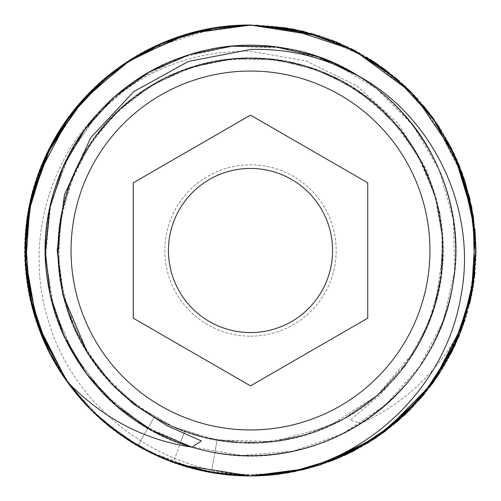 <?xml version="1.0" encoding="UTF-8"?>
<svg xmlns="http://www.w3.org/2000/svg" width="501" height="501" viewBox="0 0 501 501"><rect width="100%" height="100%" fill="white"/><g stroke="black" fill="none" stroke-linecap="round" stroke-linejoin="round"><path stroke-width="0.38" stroke-dasharray="2.5 1.88" d="M216.783 27.586L250.5 25.05L206.907 29.302L164.867 41.952L125.989 62.55L91.796 90.374L63.339 124.812L42.328 163.933L29.478 206.049L25.05 250.45L29.453 294.851L42.284 336.948L63.013 375.706L90.781 409.618L124.611 437.53L163.652 458.547L206.468 471.604L250.5 475.95L276.458 474.453L230.673 475.073L185.677 466.431L143.361 448.865L105.473 423.113L73.572 390.229L48.979 351.577L32.703 308.748L25.426 263.513L27.442 217.741L38.671 173.327L58.648 132.095L86.548 95.754L121.217 65.8L161.222 43.481L204.922 29.703L250.5 25.05C129.458 23.002 23.547 128.193 25.056 248.446C22 356.117 106.012 455.96 211.353 472.524L250.5 475.95L180.942 464.953M159.255 456.661L148.421 451.52M118.53 433.29L105.448 423.094M91.595 410.425L68.819 383.991M68.299 383.278L98.753 417.239L137.775 445.746C172.701 465.698 210.276 475.768 250.5 475.95L215.499 473.22L250.156 475.95M51.371 144.795L62.744 125.701M113.019 71.818L131.469 59.037M151.12 48.134L189.535 33.448M178.669 464.202L144.075 449.253M115.574 431.117L94.464 413.231M89.165 407.977L69.902 385.457M63.427 376.32L47.952 349.51M36.661 179.082L49.731 147.939M105.354 77.987L123.916 63.94M159.061 44.426L193.211 32.452M180.46 464.796L147.457 451.025M117.409 432.469L90.781 409.618M68.042 382.927L49.593 352.798M26.791 278.462L25.05 251.089L26.44 275.481M51.077 145.34L68.023 118.104L50.601 146.248M106.475 77.048L124.085 63.827M150.494 48.447L183.291 35.302M219.012 27.261L250.5 25.05L206.644 29.359L164.234 42.209L125.576 62.825L91.489 90.681L63.095 125.169L42.147 164.372L29.415 206.343L25.05 249.867L29.215 293.636L41.771 335.708L62.531 374.973L90.75 409.58L124.73 437.611L163.733 458.584L206.512 471.616L250.5 475.95L215.549 473.226M180.535 464.822L147.557 451.075M90.75 409.58L67.622 382.351M66.952 381.411L86.867 405.591M57.352 366.776L47.727 349.04M26.91 279.37L25.05 250.444M27.267 218.95L37.656 176.158M98.19 84.281L120.785 66.101L90.249 91.921M149.88 48.747L216.432 27.636M219.069 27.254L250.5 25.05C143.117 23.39 44.984 106.663 28.494 211.228C7.409 315.473 73.728 428.524 173.39 462.354C198.302 471.385 224.003 475.912 250.5 475.95L197.695 469.675L147.4 450.994M191.983 447.136C84.212 418.185 18.042 292.121 55.423 186.973C84.318 91.539 189.685 28.72 287.38 48.685C397.65 65.8 477.084 183.955 451.307 292.528C431.38 402.328 311.234 478.712 203.35 450.167C94.1 427.441 20.81 305.378 52.104 198.264C75.482 101.327 177.072 32.571 275.75 46.9C386.822 57.665 472.894 171.073 453.386 280.948C439.784 391.707 324.216 474.854 214.873 452.541C138.282 439.916 72.351 379.858 52.649 304.771C27.73 219.263 66.771 120.71 143.486 75.463C209.261 34.237 298.433 35.621 362.899 78.87C438.175 126.477 474.134 226.195 446.573 310.889C424.547 385.325 356.781 443.31 279.834 453.549C203.13 465.504 121.73 429.075 79.54 363.914C35.909 299.704 33.993 210.539 74.831 144.526C119.626 67.541 217.941 27.918 303.6 52.329C378.8 71.587 439.245 137.161 452.328 213.683C467.107 289.885 433.716 372.581 370.158 417.151C307.608 463.124 218.574 468.335 151.089 429.964C72.501 388.05 29.277 291.263 50.501 204.765C68.981 117.635 149.981 49.261 238.977 45.666C316.425 40.443 394.343 83.83 430.697 152.417C468.567 220.183 462.699 309.173 416.262 371.385C364.928 444.168 263.532 475.073 180.329 443.285L173.39 462.354L141.833 448.032M112.857 429.056L88.27 407.05M276.496 474.447L250.5 475.95L294.162 471.679L336.653 458.835L375.675 438.006L409.743 410.094L437.887 375.85L458.64 337.142L471.497 295.083L475.95 250.632L471.554 206.18L458.722 164.071L438.081 125.432L410.125 91.288L376.157 63.314L337.104 42.353L294.375 29.365L250.5 25.05L206.781 29.334L164.735 42.003L125.995 62.55L91.777 90.393L63.289 124.887L42.247 164.14L29.459 206.111L25.05 250.174L29.371 294.425L42.115 336.553L62.901 375.531L90.762 409.593L124.549 437.486L163.608 458.528L206.443 471.604L250.5 475.95L294.557 471.604L337.392 458.528L376.445 437.492L410.238 409.599L438.074 375.568L458.86 336.616L471.616 294.488L475.95 250.212L471.541 206.105L458.741 164.121L437.699 124.868L409.211 90.38L374.992 62.537L336.24 41.99L294.2 29.327L250.5 25.05L206.731 29.34L164.096 42.266L125.05 63.176L91.038 91.126L63.001 125.313L42.316 163.971L29.471 206.061L25.05 250.519L29.478 294.976L42.328 337.06L63.026 375.731L91.094 409.924L125.118 437.874L164.165 458.759L206.763 471.666L250.5 475.95C210.276 475.768 172.701 465.698 137.775 445.746L147.92 428.173L106.813 396.942L74.812 356.436L53.926 309.23L45.491 258.297L50.031 206.875L67.272 158.216L96.104 115.399L134.719 81.131L180.661 57.596L231.03 46.267L282.627 47.871L332.188 62.306L376.583 88.658L412.993 125.25L439.114 169.783L453.292 219.419L454.632 271.022L443.047 321.329L419.268 367.152L384.806 405.591L341.839 434.204L293.091 451.188L241.645 455.465L190.762 446.767L143.655 425.643L103.319 393.429L72.301 352.165L52.567 304.464L45.359 253.343L51.146 202.047L69.551 153.813L99.417 111.704C45.566 164.979 25.338 248.333 48.603 321.485C73.716 407.144 158.084 472.443 250.5 474.61L287.28 472.931A225.45 225.45 0 0 0 463.162 325.349C439.07 370.759 404.996 403.437 360.952 423.389L350.161 420.076L379.871 395.114L404.388 367.045L420.389 341.344L435.388 304.088L443.228 249.943L439.959 213.188L426.683 169.908L398.314 123.666L356.85 85.79L306.055 60.915L250.5 51.271C191.933 50.52 141.576 70.666 99.417 111.704M180.917 464.941L147.989 451.295M135.314 444.306L114.165 430.058M91.094 409.924L68.08 382.977M28.983 208.56L37.218 177.442M69.564 116.007L87.9 94.332M107.847 75.92L124.248 63.715M150.168 48.603L185.771 34.544M138.395 446.103L117.347 432.426M91.113 409.95L90.762 409.593M67.954 382.808L48.346 350.312M25.413 237.706L27.899 214.766M181.368 35.909L203.337 30.041M463.162 325.349C496.297 235.526 463.6 127.091 386.327 70.56C310.789 11.742 197.544 10.001 120.227 66.501C41.257 120.653 5.267 228.055 35.665 318.855C63.326 410.526 154.759 477.384 250.5 475.95L294.269 471.66L336.371 458.96L375.061 438.413L409.273 410.557L437.755 376.057L458.778 336.791L471.547 294.845L475.95 250.945L471.673 206.781L458.966 164.647L438.181 125.588L410.225 91.395L376.464 63.521L337.398 42.472L294.563 29.396L250.5 25.05C156.813 23.76 67.059 87.506 37.519 176.552C0.989 274.072 45.553 394.75 137.775 445.746L147.92 428.173C60.709 380.203 21.048 264.428 60.521 173.052C96.173 80.129 205.479 25.075 301.37 51.747C398.289 74.424 467.702 175.218 454.326 273.853C445.051 372.951 354.639 455.434 255.103 455.609C155.667 459.905 61.642 381.555 47.927 282.977C30.141 185.044 94.958 81.237 190.762 54.233C285.357 23.284 397.024 73.371 436.816 164.604C480.346 254.113 445.921 371.554 360.952 423.389M319.939 464.991L336.616 458.853M405.56 414.158L442.684 368.367L466.669 314.522L475.875 256.293L469.675 197.676L448.489 142.666L413.763 95.027L367.878 58.016L313.97 34.168M256.249 25.125L212.649 28.25M43.086 162.136L28.97 208.641L25.144 257.094M357.476 75.438C423.113 114.591 462.467 192.735 454.845 268.78C448.364 356.217 379.52 434.016 293.523 451.094C218.968 467.921 136.623 438.375 89.767 377.992C41.633 318.623 31.607 231.712 64.961 162.944C96.843 93.48 170.302 45.96 246.73 45.378C323.126 43.155 398.289 87.938 432.695 156.187C468.554 223.684 461.728 310.902 415.811 372.005C371.203 434.066 289.998 466.619 214.873 452.541C217.766 436.133 217.766 436.133 214.873 452.541C217.766 436.133 217.766 436.133 214.873 452.541L211.353 472.524L214.873 452.541C138.282 439.916 72.351 379.858 52.649 304.771C27.73 219.263 66.771 120.71 143.486 75.463C209.261 34.237 298.433 35.621 362.899 78.87C438.175 126.477 474.134 226.195 446.573 310.889C424.547 385.325 356.781 443.31 279.834 453.549C203.13 465.504 121.73 429.075 79.54 363.914C35.909 299.704 33.993 210.539 74.831 144.526C119.626 67.541 217.941 27.918 303.6 52.329C378.8 71.587 439.245 137.161 452.328 213.683C467.107 289.885 433.716 372.581 370.158 417.151C307.608 463.124 218.574 468.335 151.089 429.964C72.501 388.05 29.277 291.263 50.501 204.765C68.981 117.635 149.981 49.261 238.977 45.666C316.425 40.443 394.343 83.83 430.697 152.417C468.567 220.183 462.699 309.173 416.262 371.385C364.928 444.168 263.532 475.073 180.329 443.285C186.028 427.629 186.028 427.629 180.329 443.285C186.028 427.629 186.028 427.629 180.329 443.285C107.095 417.552 52.592 346.955 46.23 269.588C36.542 181.049 92.096 90.781 175.507 59.538C247.444 30.361 335.019 47.207 390.993 100.995C456.856 160.953 474.954 265.398 433.108 344.018C398.489 413.5 321.686 458.835 244.131 455.559C166.514 454.012 92.672 404 62.443 332.501C30.624 261.691 44.226 173.553 95.904 115.631C153.387 47.595 257.088 25.645 337.204 64.56C407.92 96.587 456.06 171.661 455.653 249.285C456.981 326.902 409.73 402.541 339.396 435.4C269.814 469.813 181.23 459.48 121.436 409.975C51.321 355.046 25.557 252.228 61.485 170.728C94.814 88.132 186.453 34.863 274.717 46.775C351.902 55.079 421.103 111.341 444.988 185.201C470.514 258.51 449.284 345.133 392.753 398.333C329.558 461.102 224.342 473.921 147.92 428.173C156.249 413.745 156.249 413.745 147.92 428.173C156.249 413.745 156.249 413.745 147.92 428.173C224.342 473.921 329.558 461.102 392.753 398.333C449.284 345.133 470.514 258.51 444.988 185.201C421.103 111.341 351.902 55.079 274.717 46.775C186.453 34.863 94.814 88.132 61.485 170.728C25.557 252.228 51.321 355.046 121.436 409.975C181.23 459.48 269.814 469.813 339.396 435.4C409.73 402.541 456.981 326.902 455.653 249.285C456.06 171.661 407.92 96.587 337.204 64.56C257.088 25.645 153.387 47.595 95.904 115.631C44.226 173.553 30.624 261.691 62.443 332.501C92.672 404 166.514 454.012 244.131 455.559C321.686 458.835 398.489 413.5 433.108 344.018C474.954 265.398 456.856 160.953 390.993 100.995C335.019 47.207 247.444 30.361 175.507 59.538C92.096 90.781 36.542 181.049 46.23 269.588C52.592 346.955 107.095 417.552 180.329 443.285L173.39 462.354M353.124 49.762L382.814 67.961M408.816 89.986L432.72 117.748M451.163 353.274L433.046 382.802M319.926 36.003L353.067 49.731M413.876 95.146L433.171 118.368M451.633 148.653L456.712 159.368M432.864 383.052L409.743 410.094M382.833 433.027L353.261 451.169M330.76 461.177L319.625 465.091M250.5 475.95L294.5 471.61L337.286 458.572L376.295 437.592L410.25 409.586L438.45 375.011L459.21 335.758L471.779 293.68L475.95 249.867L471.579 206.337L458.847 164.359L437.887 125.15L409.486 90.656L375.387 62.8L336.735 42.197L294.35 29.359L250.5 25.05L294.087 29.302L336.196 41.978L375.124 62.625L409.298 90.462L437.692 124.862L458.64 163.865L471.504 205.936L475.95 250.35L471.56 294.776L458.741 336.885L438.056 375.606L410.275 409.561L376.426 437.505L337.38 458.534L294.55 471.604L250.5 475.95L294.093 471.698L336.227 459.01L375.161 438.35L409.33 410.507L437.705 376.126L458.634 337.154L471.497 295.095L475.95 250.675L471.566 206.243L458.747 164.134L438.074 125.425L410.288 91.458L376.433 63.502L337.386 42.466L294.55 29.396L250.5 25.05L294.519 29.39L337.323 42.441L376.357 63.452L410.231 91.401L438.381 125.895L459.154 165.111L471.754 207.214L475.95 251.114L471.579 294.694L458.835 336.666L437.855 375.9L409.43 410.4L375.293 438.262L336.653 458.841L294.344 471.641L250.5 475.95L294.563 471.598L337.398 458.528L376.458 437.479L410.225 409.605L438.2 375.381L458.985 336.303L471.679 294.168L475.95 250.03L471.554 206.168L458.784 164.222L437.761 124.956L409.286 90.449L375.08 62.6L336.396 42.053L294.281 29.346L250.5 25.05M464.778 180.416L433.046 118.198L451.526 148.44M475.95 249.723L472.543 289.553L462.279 327.817L445.214 364.146L421.71 397.174L392.941 425.255L360.044 447.55L323.846 463.688L285.157 473.27M433.014 118.155L451.414 148.221M288.444 472.731L286.115 473.119M251.126 25.05L299.723 30.486L346.254 46.399L388.194 71.981L423.815 106.318M432.645 117.647L451.251 147.901M464.822 180.548L474.935 229.126M475.95 250.65L473.032 286.66M319.826 465.028L307.752 468.56M405.447 86.736L410.225 91.395M473.332 216.263L475.944 252.429M473.151 285.908L464.765 320.634M384.699 431.655L354.533 450.512M344.419 455.453L319.475 465.141M410.638 91.808L416.237 97.67M473.614 218.123L475.95 251.176M473.107 286.184L464.884 320.258M432.495 383.566L409.718 410.119M320.164 464.915L285.37 473.238M250.5 336.171A85.671 85.671 0 0 0 336.171 250.5A85.671 85.671 0 0 0 250.5 164.829A85.671 85.671 0 0 0 164.829 250.5A85.671 85.671 0 0 0 250.5 336.171M250.5 168.436A82.064 82.064 0 0 0 168.436 250.5A82.064 82.064 0 0 0 250.5 332.564A82.064 82.064 0 0 0 332.564 250.5A82.064 82.064 0 0 0 250.5 168.436M250.5 385.87L367.734 318.185L367.734 182.815L250.5 115.13L133.266 182.815L133.266 318.185L250.5 385.87M214.873 452.541C138.282 439.916 72.351 379.858 52.649 304.771C27.73 219.263 66.771 120.71 143.486 75.463C209.261 34.237 298.433 35.621 362.899 78.87C438.175 126.477 474.134 226.195 446.573 310.889C424.547 385.325 356.781 443.31 279.834 453.549C203.13 465.504 121.73 429.075 79.54 363.914C35.909 299.704 33.993 210.539 74.831 144.526C119.626 67.541 217.941 27.918 303.6 52.329C378.8 71.587 439.245 137.161 452.328 213.683C467.107 289.885 433.716 372.581 370.158 417.151C307.608 463.124 218.574 468.335 151.089 429.964C72.501 388.05 29.277 291.263 50.501 204.765C68.981 117.635 149.981 49.261 238.977 45.666C316.425 40.443 394.343 83.83 430.697 152.417C468.567 220.183 462.699 309.173 416.262 371.385C364.928 444.168 263.532 475.073 180.329 443.285M87.556 352.967L68.656 313.645L59.118 270.96L59.419 227.266L69.545 184.825L88.99 145.772L116.783 112.061L151.477 85.427L191.194 67.366L233.961 58.717L277.686 59.957L319.964 70.979L358.61 91.22L391.694 119.67L417.552 154.89L434.843 195.064L442.577 238L440.473 281.581L428.53 323.659L407.457 361.935L378.336 394.425L342.64 419.506L302.147 435.914L258.954 442.809L215.43 439.778L173.703 427.009L135.846 405.102L103.926 375.274L79.578 339.071L64.04 298.302L58.078 255.015L62.005 211.453L75.651 170.014L95.528 136.303L121.912 107.27L153.588 84.187L189.221 68.017L227.398 59.406L266.582 58.692L305.14 65.919L341.331 80.799L373.79 102.661L401.182 130.736L422.324 163.733L436.333 200.275L442.64 238.902L440.999 278.055L431.474 316.112L414.452 351.345L377.547 395.107L329.414 426.069L274.298 441.513L217.077 440.06M217.083 440.01C131.769 426.533 62.55 349.191 58.442 262.925C50.557 170.384 119.432 79.646 210.62 62.187C294.832 42.929 387.912 88.652 423.978 167.165C465.867 250.03 436.002 360.062 357.827 410.206C287.023 459.686 183.472 451.946 120.728 392.602C50.845 331.418 37.606 218.254 91.195 142.441C138.545 70.178 237.292 38.621 317.74 70.153C405.353 100.864 460.143 200.82 438.569 291.162C421.861 375.9 341.882 442.158 255.516 442.859C162.737 447.261 74.724 374.867 60.784 283.078C46.211 204.395 86.93 119.72 157.489 81.97C227.041 42.391 320.389 53.081 379.194 107.358C444.374 164.071 462.185 266.188 420.057 341.626C377.704 424.234 271.273 464.928 184.687 431.323C103.006 403.242 48.271 315.054 59.206 229.383C67.503 136.886 151.089 59.481 243.931 58.122C330.203 53.782 413.932 114.973 435.814 198.559C462.68 287.436 414.158 390.611 328.462 426.42C250.143 462.849 149.511 437.248 98.027 367.909C39.829 295.521 46.443 181.775 112.381 116.42C171.555 53.482 274.285 39.548 348.032 84.569C428.988 130.022 465.586 237.975 428.656 323.208C397.481 403.75 307.213 455.115 222.037 440.811C129.903 429.031 55.799 342.452 58.01 249.642C57.321 169.626 112.124 93.299 188.169 68.38C263.532 41.483 353.612 68.217 402.096 131.876C456.436 199.054 456.242 302.71 401.658 369.682C345.602 443.686 233.723 465.279 154.283 417.151M435.382 304.088L442.27 267.24L441.851 229.683L434.185 192.941L419.556 158.429L398.502 127.423L371.798 101.045L340.473 80.323L305.785 66.113L270.383 59.03L234.218 58.705L198.646 65.124L164.942 78.062L134.249 97.075L107.627 121.518L86.009 150.513L70.234 182.984L60.796 217.835L58.047 253.901L62.068 289.816L72.714 324.316L89.635 356.211L112.237 384.411L139.716 407.927L171.06 425.844L205.197 437.592L241 442.746L277.109 441.143L312.242 432.826L345.195 418.084L374.848 397.425L400.149 371.579L420.126 341.507L434.135 308.234L441.682 272.857L442.496 236.722L436.553 201.114L424.053 167.24L405.428 136.272L381.33 109.293L352.66 87.349L320.402 71.142L285.614 61.247L249.617 58.01L213.689 61.554L179.057 71.756L146.906 88.27L118.38 110.502L94.564 137.637L74.53 172.444L62.168 210.764L58.01 250.763L62.243 290.693L74.687 328.869L94.821 363.688L121.756 393.617L154.258 417.201"/><path stroke-width="0.75" d="M250.5 429.958A179.458 179.458 0 0 1 71.042 250.5A179.458 179.458 0 0 1 250.5 71.042A179.458 179.458 0 0 1 429.958 250.5A179.458 179.458 0 0 1 250.5 429.958M250.5 385.87L367.734 318.185L367.734 182.815L250.5 115.13L133.266 182.815L133.266 318.185L250.5 385.87M250.5 49.455L188.42 61.441L133.761 91.595L90.794 137.625L64.491 194.563L57.183 250.481L62.757 294.375L87.543 352.973L111.379 383.76L133.717 404.182L167.146 425.781L201.383 440.949L191.983 447.136C144.113 440.097 102.354 418.078 66.708 381.067A225.45 225.45 0 0 0 276.452 474.453C368.717 461.859 445.395 386.158 460.576 297.857C478.43 211.253 433.734 116.326 357.476 75.438C323.815 56.982 288.156 48.315 250.5 49.455M25.144 257.094L36.742 322.162L66.708 381.067C21.53 318.749 12.425 232.464 42.992 162.368C77.523 79.358 162.462 24.123 250.5 25.05L294.45 29.377L337.129 42.36L376 63.207L410.031 91.195L438.312 125.782L459.129 165.042L471.729 207.088L475.95 250.757L471.648 294.325L458.972 336.334L438.081 375.562L409.743 410.094L375.681 438.006L336.941 458.716L294.4 471.635L250.5 475.95L211.353 472.524L178.669 464.202M180.942 464.953L159.255 456.661M148.421 451.52L118.53 433.29M105.448 423.094L91.595 410.425M68.819 383.991L68.299 383.278M57.352 366.776L66.708 381.067L37.882 325.481L25.52 265.035L30.091 203.087L51.371 144.795M62.744 125.701L85.834 96.518L113.019 71.818M131.469 59.037L151.12 48.134M189.535 33.448L250.5 25.05L303.299 31.319L353.124 49.762M144.075 449.253L115.574 431.117M94.464 413.231L89.165 407.977M69.902 385.457L63.427 376.32M47.952 349.51L32.778 309.017L25.57 265.755L26.916 221.592L36.661 179.082M49.731 147.939L74.01 110.22L105.354 77.987M123.916 63.94L159.061 44.426M193.211 32.452L250.5 25.05L319.926 36.003M433.046 382.802L397.418 421.504L353.612 450.988L303.318 469.675L250.156 475.95M180.535 464.822L215.499 473.22L180.46 464.796M147.457 451.025L117.409 432.469M90.781 409.618L68.042 382.927M49.593 352.798L35.007 316.757L26.791 278.462M28.983 208.56L25.05 251.095L31.657 196.329L51.077 145.34M98.19 84.281L68.011 118.123L106.475 77.048M124.085 63.827L150.494 48.447M183.291 35.302L216.783 27.586M147.557 451.075L117.522 432.557M117.372 432.444L90.75 409.58M67.622 382.351L66.952 381.411M47.727 349.04L34.475 315.004L26.91 279.37M25.05 250.444L27.267 218.95M37.656 176.158L50.601 146.248M212.649 28.25L164.604 42.053L120.785 66.107L149.88 48.747M216.432 27.636L250.5 25.05L303.287 31.319L353.562 49.987L397.337 79.421L433.064 118.217L410.225 91.395M215.549 473.226L173.39 462.354M141.833 448.032L112.857 429.056M88.27 407.05L86.867 405.591M66.708 381.067L38.157 326.251L25.62 266.469L29.722 204.84L50.131 147.162L85.421 96.95L132.571 58.354L189.365 33.498L250.5 25.05L303.13 31.281L352.923 49.662L396.679 78.87L433.014 118.155M285.157 473.27L250.5 475.95L180.917 464.941M147.989 451.295L135.314 444.306M114.165 430.058L91.094 409.924M68.08 382.977L40.343 332.125L26.44 275.481M37.218 177.442L69.564 116.007M87.9 94.332L107.847 75.92M124.248 63.715L150.168 48.603M185.771 34.544L219.012 27.261M147.4 450.994L138.395 446.103M117.347 432.426L91.113 409.95M90.762 409.593L67.954 382.808M48.346 350.312L29.647 295.784L25.413 237.706M27.899 214.766L45.823 155.98L79.646 103.406L126.095 62.481L181.368 35.909M203.337 30.041L219.069 27.254M287.28 472.931L319.939 464.991M336.616 458.853L373.145 439.671L405.56 414.158M313.97 34.168L256.249 25.125M90.249 91.921L63.345 124.799L43.086 162.136M191.983 447.136L151.822 430.365L116.094 405.503L86.422 373.658L64.134 336.277L50.232 295.033L45.347 251.778L49.693 208.472L63.076 167.058L84.894 129.396L114.172 97.188L149.58 71.881L189.535 54.609L232.232 46.155L275.75 46.9L318.129 56.807L357.47 75.432L318.135 56.807L275.75 46.9L232.232 46.155L189.535 54.609L149.58 71.875L114.172 97.188L84.894 129.396L63.076 167.058L49.693 208.472L45.347 251.784L50.232 295.033L64.134 336.277L86.422 373.665L116.094 405.503L151.822 430.372L191.983 447.136M382.814 67.961L408.816 89.986M432.72 117.748L462.104 172.707L475.255 232.884L471.497 295.083L451.163 353.274M353.067 49.731L385.432 69.889L413.876 95.146M433.171 118.368L451.633 148.653M456.712 159.368L473.213 215.468L474.629 274.855L460.77 331.837L432.864 383.052M409.743 410.094L382.833 433.027M353.261 451.169L330.76 461.177M319.625 465.091L276.458 474.453M451.526 148.44L469.631 197.482L475.95 249.723M451.414 148.221L469.606 197.407L475.944 249.147L470.163 301.251L452.503 350.612L423.439 395.132L385.156 431.317L339.521 457.626L288.444 472.731M286.115 473.119L250.5 475.95L307.752 468.56M405.447 86.736L372.174 60.702L334.192 41.163L292.866 29.064L251.126 25.05M423.815 106.318L432.645 117.647M451.251 147.901L464.822 180.548M474.935 229.126L475.95 250.65M473.032 286.66L454.939 345.54L421.717 397.168L375.819 437.912L319.826 465.028M464.778 180.416L473.332 216.263M475.944 252.429L473.151 285.908M464.765 320.634L433.446 382.25L384.699 431.655M354.533 450.512L344.419 455.453M319.475 465.141L276.496 474.447M250.5 25.05L286.484 27.943M286.497 27.943L354.113 50.269L410.638 91.808M416.237 97.67L454.219 153.926L473.614 218.123M475.95 251.176L473.107 286.184M464.884 320.258L432.495 383.566M409.718 410.119L368.116 442.84L320.164 464.915M285.37 473.238L250.5 475.95M250.5 168.436A82.064 82.064 0 0 0 168.436 250.5A82.064 82.064 0 0 0 250.5 332.564A82.064 82.064 0 0 0 332.564 250.5A82.064 82.064 0 0 0 250.5 168.436"/></g></svg>

